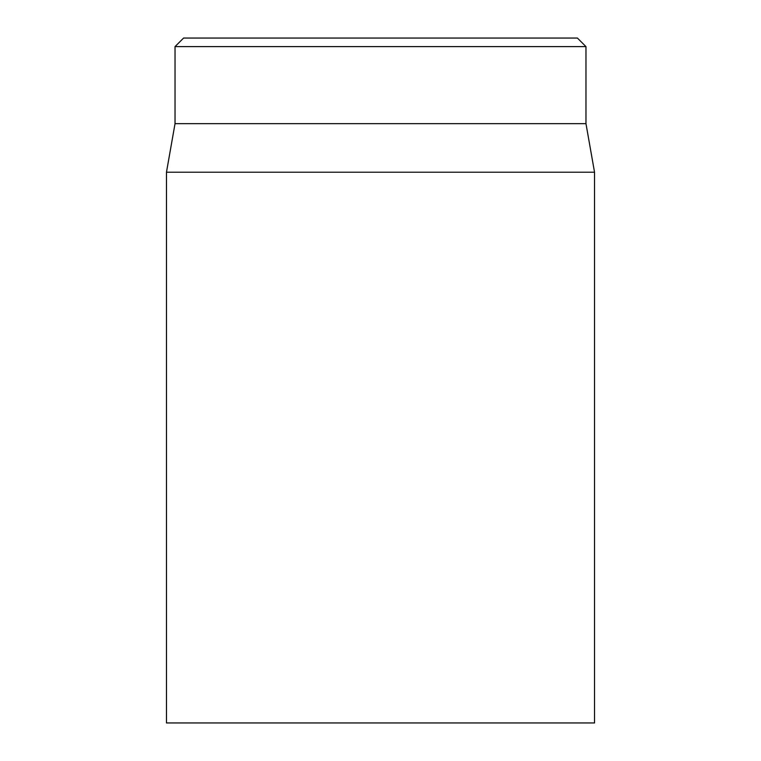 <?xml version="1.0" encoding="UTF-8"?>
<svg xmlns="http://www.w3.org/2000/svg" width="761" height="761" viewBox="0 0 761 761"><rect width="100%" height="100%" fill="white"/><g stroke="black" fill="none" stroke-linecap="round" stroke-linejoin="round"><path stroke-width="1.14" d="M166.469 172.214L166.469 722.95L594.531 722.95L594.531 172.214L166.469 172.214L175.03 123.663L585.97 123.663L585.97 46.611L577.409 38.05L183.591 38.05L175.03 46.611L585.97 46.611M175.03 123.663L175.03 46.611M585.97 123.663L594.531 172.214"/></g></svg>
